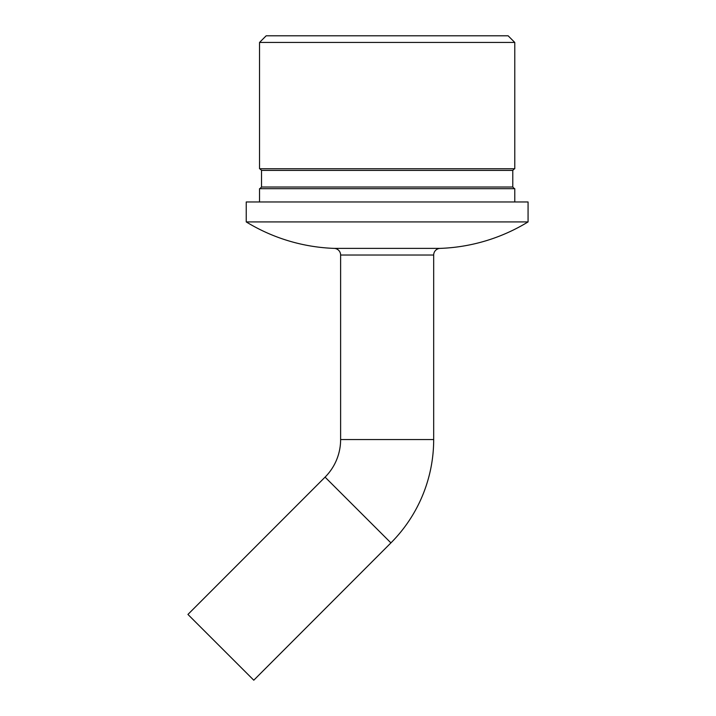 <?xml version="1.0" encoding="UTF-8"?>
<svg xmlns="http://www.w3.org/2000/svg" width="716" height="716" viewBox="0 0 716 716"><rect width="100%" height="100%" fill="white"/><g stroke="black" fill="none" stroke-linecap="round" stroke-linejoin="round"><path stroke-width="1.07" d="M433.681 255.03L433.681 439.552A146.234 146.234 0 0 1 390.918 542.889L253.777 680.2L187.932 614.435L325.073 477.133A53.172 53.172 0 0 0 340.619 439.552L340.619 255.03A6.65 6.65 0 0 0 334.211 248.389L440.089 248.389A6.65 6.65 0 0 0 433.681 255.03L340.619 255.03M514.437 168.743L512.781 170.399L261.528 170.399L259.863 168.743M261.528 170.399L261.528 187.019L512.781 187.019L514.437 188.684M261.528 187.019L259.863 188.684M514.777 42.45L259.532 42.45L259.532 168.743L514.777 168.743L514.777 42.45L508.127 35.8L266.173 35.8L259.532 42.45M512.781 170.399L512.781 187.019M246.232 221.915L246.232 201.975L528.068 201.975L528.068 221.915L246.232 221.915A180.835 180.835 0 0 0 334.211 248.389M528.068 221.915A180.835 180.835 0 0 1 440.089 248.389M514.777 201.975L514.777 188.684L259.532 188.684L259.532 201.975M433.681 439.552L340.619 439.552M390.918 542.889L325.073 477.133"/></g></svg>
